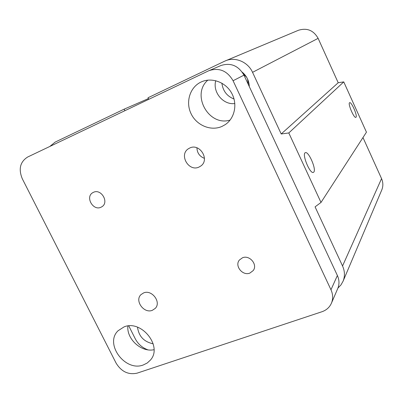 <?xml version="1.0" encoding="UTF-8"?>
<svg xmlns="http://www.w3.org/2000/svg" width="403" height="403" viewBox="0 0 403 403"><rect width="100%" height="100%" fill="white"/><g stroke="black" fill="none" stroke-linecap="round" stroke-linejoin="round"><path stroke-width="0.6" d="M243.372 73.986L246.636 77.255M247.548 78.983L248.319 84.494M153.18 343.804C143.972 341.855 138.753 336.319 137.519 327.186M234.843 103.546C223.282 105.183 212.452 92.227 215.741 80.691M242.248 72.182C246.717 75.96 249.064 80.756 249.296 86.58M221.902 83.184C222.889 90.927 226.939 96.206 234.042 99.027M356.03 117.223L355.844 117.364C353.94 118.492 347.446 103.052 349.668 102.679C351.461 101.616 357.617 115.706 356.03 117.223M313.831 172.066L313.353 172.413C309.831 174.126 301.479 153.382 305.398 152.682C308.612 151.075 316.526 169.29 313.831 172.066M148.772 99.324L148.017 97.763L224.521 61.241L298.411 30.285C306.985 27.626 313.554 30.316 318.123 38.35L338.198 82.741L343.759 81.895L366.453 132.179L321.005 202.442L315.075 206.865L342.55 265.985C344.857 271.174 345.039 276.236 343.094 281.168L340.958 284.926L337.951 288.044M343.759 81.895L288.8 132.955L321.005 202.442M338.198 82.741L281.198 133.977L288.8 132.955M362.977 137.544L381.55 178.615C383.188 182.408 383.273 186.161 381.807 189.873L381.717 190.085M148.42 98.594L124.159 109.153L124.91 110.694M147.82 349.819C142.249 347.749 138.058 344.061 135.252 338.762L128.779 325.906M225.393 60.848C235.125 56.521 247.936 61.886 252.55 72.328L281.198 133.977M49.811 146.47L55.196 142.078L124.159 109.153M93.481 192.307C101.213 188.428 109.349 202.311 101.949 206.714L100.941 207.263C93.088 211.101 85.063 196.961 92.705 192.715L93.481 192.307M242.505 257.764C249.598 254.681 257.945 264.655 253.22 270.559L249.865 273.093C242.606 276.156 234.329 265.834 239.397 260.026L242.505 257.764M143.644 292.9C151.871 289.289 161.573 302.24 155.256 308.386L152.334 310.325C143.931 313.887 134.345 300.603 141 294.598L143.644 292.9M196.926 147.815C197.138 152.959 199.646 156.47 204.437 158.354M189.803 147.992C199.807 142.964 210.044 159.719 200.835 165.991L198.966 167.079C188.68 172.076 178.66 154.671 188.448 148.737L189.803 147.992M127.887 325.992C126.421 338.968 141.362 352.57 154.006 349.718M124.074 326.888C141.463 319.458 162.918 346.469 150.455 360.035L147.251 362.997L143.287 364.967C125.157 372.12 104.201 343.749 118.084 330.742L124.074 326.888M207.832 80.137C190.836 94.77 208.915 126.885 230.118 120.059M201.001 82.051L201.248 81.94C211.686 77.069 225.584 82.101 231.624 93.083C237.775 103.994 234.742 118.361 225.181 124.658L222.003 126.411C210.945 131.408 196.573 125.434 191.062 113.696C185.385 102.035 189.909 87.214 201.001 82.051M209.046 70.626C219.257 67.422 227.267 70.787 233.07 80.731L330.974 289.767C333.024 294.351 333.19 298.804 331.462 303.127C329.614 307.298 326.455 310.164 321.982 311.726L137.091 373.158C128.386 375.022 121.389 371.682 116.109 363.138L22.321 178.811C18.321 169.074 20.11 161.81 27.676 157.014L208.442 70.898L220.935 65.523C230.753 62.435 238.435 65.644 243.971 75.159L337.382 275.501C339.341 279.899 339.492 284.186 337.825 288.352L337.724 288.583M318.123 38.35L252.55 72.328M381.55 178.615L342.55 265.985M337.382 275.501L330.974 289.767M243.971 75.159L233.07 80.731M381.807 189.873L343.094 281.168M337.825 288.352L331.462 303.127"/></g></svg>
